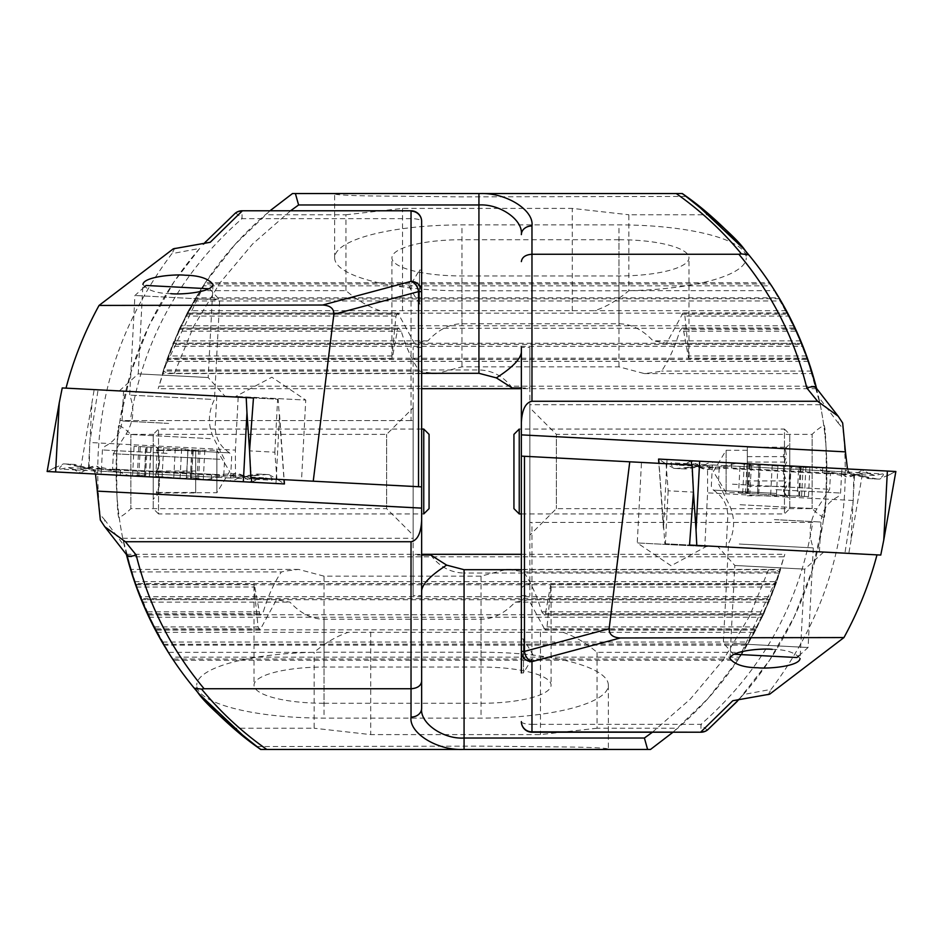 <?xml version="1.0" encoding="UTF-8"?>
<svg xmlns="http://www.w3.org/2000/svg" width="943" height="943" viewBox="0 0 943 943"><rect width="100%" height="100%" fill="white"/><g stroke="black" fill="none" stroke-linecap="round" stroke-linejoin="round"><path stroke-width="0.71" stroke-dasharray="4.71 3.54" d="M105.027 520.277L100.076 514.489C89.774 418.138 113.714 331.193 171.885 253.655L199.692 248.422A339.48 339.48 0 0 0 124.37 545.926L105.027 520.277A10.609 4.503 -35.8 0 0 103.671 525.145M100.335 520.017L100.076 514.489M421.639 486.883L250.897 477.924M95.526 474.034L93.274 469.673M421.639 270.075L421.639 304.023L421.639 270.075L419.517 270.075L419.517 304.023L419.517 270.075L409.321 287.049L419.517 304.023L421.639 304.023M421.639 595.622L421.639 590.707L421.639 595.622L413.152 595.622L413.152 347.378L413.152 555.026L421.639 555.026M199.692 248.422L173.913 282.016L148.982 325.748L130.877 372.473L119.95 420.578L130.264 420.578C143.242 339.834 180.502 272.515 242.033 218.646L411.03 218.646A10.609 2.746 0 0 1 421.639 221.393L421.639 508.124M170.789 293.65C156.844 293.45 147.556 290.385 142.935 284.444L138.244 373.864L208.167 377.53L138.244 373.864L119.29 390.932L225.236 396.484L119.29 390.932M126.763 554.979L124.37 545.926M755.885 629.83L155.289 629.83L168.29 652.356L314.137 652.356C325.359 642.82 336.686 636.148 348.144 632.34L754.541 632.34L755.885 629.83L737.744 660.277L173.441 660.277L172.616 659.039L738.558 659.039L763.37 614.73L747.28 645.177L163.893 645.177L162.055 642.053L749.119 642.053L769.96 599.618L755.756 630.077L545.125 630.077L547.011 626.942L551.007 587.041A70.018 18.117 180 0 0 551.066 586.31A70.018 18.117 180 0 0 550.724 584.519L545.419 613.74L544.252 614.966L541.765 611.842C537.097 596.247 531.074 582.939 523.695 571.929A70.018 18.117 180 0 0 506.45 569.419L481.048 576.161L324.038 576.161L298.636 569.419A70.018 18.117 180 0 0 281.391 571.929C274.012 582.939 267.989 596.247 263.321 611.842L260.834 614.977L259.667 613.74L254.362 584.519A70.018 18.117 180 0 0 254.021 586.31A70.018 18.117 180 0 0 254.08 587.041L258.076 626.942L259.962 630.077L276.547 599.618A70.018 18.117 180 0 0 289.961 602.141C300.569 613.433 311.921 619.138 324.038 619.245L481.048 619.245C493.165 619.138 504.517 613.433 515.126 602.141A70.018 18.117 180 0 0 528.54 599.618L545.125 630.077M156.632 632.34L348.144 632.34M168.29 652.356A339.48 339.48 0 0 0 233.475 728.232L314.137 728.232L314.137 652.356M411.03 210.784L411.03 420.578L413.152 420.578L119.95 420.578A339.48 339.48 0 0 0 122.731 538.264L134.472 581.642L776.702 581.642L779.519 573.049L464.074 573.049L464.074 569.702M258.076 626.942L153.792 626.942L154.77 628.84L134.472 581.642M126.433 554.59L140.059 596.742L771.115 596.742L784.812 554.319L775.617 584.766L135.556 584.778M141.309 599.866L140.059 596.742L140.813 598.64L770.36 598.64L769.865 599.878L141.226 599.654L162.055 642.053M776.702 581.642L776.042 583.54L135.132 583.54L132.751 576.503M298.636 569.419L130.535 569.419L146.471 611.842L263.321 611.842M260.834 614.977L147.921 614.977L146.471 611.842M259.962 630.077L155.418 630.077L154.77 628.84L261.152 628.84M763.37 614.73L147.803 614.73L171.367 657.153L739.807 657.153M163.375 644.293L748.011 643.939L749.119 642.053M233.475 728.232L260.669 749.449L462.577 749.449M257.651 747.304L247.82 739.972M199.421 694.272L198.407 693.093M197.028 691.49L196.733 685.16A127.305 32.946 180 0 0 324.038 718.106L481.048 718.106A127.305 32.946 180 0 0 608.353 685.16A127.305 32.946 180 0 0 481.048 652.214L324.038 652.214A127.305 32.946 180 0 0 196.733 685.16M119.254 517.589C115.859 521.432 115.859 421.639 119.254 425.411C115.871 421.556 115.848 521.302 119.254 517.589A53.044 53.044 0 0 0 130.865 508.631L130.865 434.369L130.865 508.631L386.63 508.631L386.63 434.369L386.63 508.631L413.152 535.153L413.152 407.847L413.152 535.153M411.03 420.578L130.264 420.578M430.751 555.026C439.403 566.684 450.506 572.684 464.074 573.049M421.639 354.049C421.58 356.171 418.751 357.786 413.152 358.894M122.731 538.264L413.152 538.264M123.45 541.73L413.152 541.73M256.626 746.573L481.048 746.137L575.772 747.092C600.267 747.658 610.687 748.436 607.009 749.414L606.597 749.461M521.361 569.702L768.58 569.702C775.606 569.867 779.295 570.857 779.649 572.66L779.519 573.049M779.649 572.66L738.004 659.876L707.993 698.515L673.019 732.216M260.669 749.449L650.505 749.449L677.699 728.232A339.48 339.48 0 0 0 742.884 652.356L754.541 632.34M543.934 628.84L756.404 628.84L775.7 584.519L763.264 614.977L544.252 614.977M545.419 613.74L763.83 613.74L780.639 569.419L771.115 596.742M324.038 703.278L481.048 703.278A70.018 18.117 180 0 0 551.066 685.16A70.018 18.117 180 0 0 481.048 667.043L324.038 667.043A70.018 18.117 180 0 0 254.021 685.16A70.018 18.117 180 0 0 324.038 703.278L324.038 619.245M608.353 685.16L608.353 749.001L607.009 749.414L266.763 749.449M266.669 749.449L260.881 749.449M608.318 748.942L608.836 749.449L607.009 749.414M652.426 732.216L690.429 698.987L723.21 659.888L749.532 616.25L768.58 569.702M174.903 247.985L171.885 253.655M204.82 242.681L203.063 244.614L207.366 242.245M235.149 213.33A10.609 1.815 -130.5 0 1 242.033 218.646L242.033 210.784M506.45 569.419L780.639 569.419M131.301 571.929L281.391 571.929M523.695 571.929L779.873 571.929M135.474 584.519L254.362 584.519M550.724 584.519L775.7 584.519M136.37 587.041L254.08 587.041M551.007 587.041L774.804 587.041M141.214 599.618L276.547 599.618M528.54 599.618L769.96 599.618M142.252 602.141L289.961 602.141M515.126 602.141L768.922 602.141M126.362 554.319L421.639 554.319M521.361 554.319L784.812 554.319M127.01 556.83L784.163 556.83M148.982 617.241L762.192 617.241M563.03 632.34C574.487 636.148 585.815 642.82 597.037 652.356L742.884 652.356M597.037 652.356L597.037 728.232L677.699 728.232M597.037 728.232L540.457 734.597L370.717 734.597L314.137 728.232M413.152 555.026L413.152 595.622M89.161 469.449L89.762 442.503L98.084 389.824L66.01 388.139L246.206 397.581M276.936 479.292L274.837 452.204L249.541 450.872M235.479 477.123L235.396 450.129L89.762 442.503M98.084 389.824L238.178 397.168L235.785 397.038L235.821 396.402L271.879 377.224L305.744 400.068L235.821 396.402L305.744 400.068L301.524 480.576M238.178 397.168L235.396 450.129M235.785 397.038L278.138 399.254L283.996 479.669M274.837 452.204L277.607 399.231M213.047 284.444L208.167 377.53L225.236 396.484M202.757 479.657L129.721 475.826L202.757 479.657M188.128 478.891L162.113 476.698L153.544 477.075L203.346 479.681M150.868 447.194L149.348 476.227L153.544 477.075L132.362 475.967L202.981 479.669L197.087 478.549C189.413 476.934 185.854 476.745 186.408 477.983L188.034 449.139L134.083 446.31L187.704 449.116M204.82 450.023L203.275 479.681L198.572 478.62C191.476 477.04 189.048 476.91 191.264 478.231L193.339 449.41M191.794 449.339L190.321 477.523L191.264 478.231L189.578 478.961M183.378 478.643L186.514 478.195L188.034 449.139M147.697 476.769L155.772 476.368L181.056 478.514M150.986 447.194L149.477 476.038C150.149 474.859 146.589 474.671 138.798 475.472L132.362 475.967M134.083 446.31L132.527 475.967L137.313 475.402C144.527 474.565 146.967 474.694 144.621 475.791L145.576 446.911M147.108 446.994L145.635 475.178L144.621 475.791L146.236 476.698M149.477 476.038L151.198 447.206M219.86 459.3L113.349 453.724L219.86 459.3M219.059 474.659L112.547 469.072L219.059 474.659M146.071 285.47L208.898 288.758M216.077 299.756L134.92 295.501L216.077 299.756M210.855 399.337L129.698 395.093L210.855 399.337M165.779 477.712L230.41 481.107L165.779 477.712M99.357 474.235L251.675 482.215L79.884 473.221L99.357 474.235L94.3 470.899L100.606 468.636L120.386 472.266L91.235 467.068L79.872 473.221L284.421 483.936L276.205 478.596L284.291 483.924M100.606 468.636L96.764 466.278L92.662 466.384L79.695 470.144L60.552 469.131C58.584 468.883 59.692 467.127 63.876 463.873L73.778 464.392L63.464 463.862L47.15 471.5L79.872 473.221L74.497 469.72L80.214 473.233M62.238 387.938L94.182 389.612L79.872 473.221M94.182 389.612L278.138 399.254M170.188 393.596L216.807 396.036L170.188 393.596M65.857 463.98L101.243 471.264L75.523 465.653L75.157 469.897L94.3 470.899A14.852 14.628 93 0 0 87.11 468.53A14.852 14.628 93 0 1 87.11 468.53L67.955 467.528L75.157 469.897M231.554 475.496L235.62 473.539L239.699 474.093L252.194 479.174L271.336 480.187C273.317 480.14 272.397 478.278 268.578 474.6L258.677 474.081L266.61 474.506L230.646 478.054L256.814 475.154L256.732 479.421L237.589 478.419L231.554 475.496L211.503 477.052L241.043 474.918L243.6 476.887L243.341 481.779M266.61 474.506L268.578 474.6M268.991 474.624L276.205 478.596L275.945 483.488L279.564 414.46L284.126 479.669M256.814 475.154L258.677 474.081L257.498 474.023L246.96 475.637L233.593 476.168L120.492 470.286L120.221 475.331M75.523 465.653L73.778 464.392L74.957 464.463C80.332 466.549 89.125 468.164 101.337 469.284L101.243 471.264L211.503 477.052L211.338 480.105M251.675 482.215L257.404 479.303L251.357 482.203M777.221 465.288L712.59 461.893L777.221 465.288M843.643 468.765L691.325 460.785L863.116 469.779L843.643 468.765L848.7 472.101L842.394 474.364L822.614 470.734L851.765 475.932L863.128 469.779L658.579 459.064L666.795 464.404L658.709 459.076M842.394 474.364L846.236 476.722L850.338 476.616L863.305 472.856L882.448 473.869C884.416 474.117 883.308 475.873 879.124 479.127L869.222 478.608L879.536 479.138L895.85 471.5L863.128 469.779L868.503 473.28L862.786 469.767M880.762 555.062L848.818 553.388L863.128 469.779M848.818 553.388L664.862 543.746L659.004 463.331M664.862 543.746L707.215 545.962L704.822 545.832L707.604 492.871L707.521 465.877L641.476 462.424L692.103 465.076M772.812 549.404L726.193 546.964L772.812 549.404M877.143 479.02L841.757 471.736L867.477 477.347L867.843 473.103L848.7 472.101A14.852 14.628 -87 0 0 855.89 474.47A14.852 14.628 -87 0 1 855.89 474.47L875.045 475.472L867.843 473.103M711.446 467.504L707.38 469.461L703.301 468.907L690.806 463.826L671.664 462.813C669.683 462.86 670.603 464.722 674.422 468.4L684.323 468.919L676.39 468.494L712.354 464.946L686.186 467.846L686.268 463.579L705.411 464.581L711.446 467.504L731.497 465.948L701.957 468.082L699.4 466.113L699.659 461.221M676.39 468.494L674.422 468.4M674.009 468.376L666.795 464.404L667.055 459.512L663.436 528.54L658.874 463.331M686.186 467.846L684.323 468.919L685.502 468.977L696.04 467.363L709.407 466.832L822.508 472.714L822.779 467.669M867.477 477.347L869.222 478.608L868.043 478.537C862.668 476.451 853.875 474.836 841.663 473.716L841.757 471.736L731.497 465.948L731.662 462.895M691.325 460.785L685.596 463.697L691.643 460.797M837.973 422.723L842.924 428.511C853.226 524.862 829.286 611.807 771.115 689.345L743.308 694.578A339.48 339.48 0 0 0 818.63 397.074L837.973 422.723A10.609 4.503 144.2 0 0 839.329 417.855M842.665 422.983L842.924 428.511M521.361 456.117L707.521 465.877M847.474 468.966L849.726 473.327M521.361 638.977L523.483 638.977L533.679 655.951L523.483 672.925L523.483 638.977L523.483 672.925L521.361 672.925L521.361 347.378L521.361 352.293L521.361 347.378L529.848 347.378L529.848 595.622L529.848 387.974L521.361 387.974M772.211 649.35C786.156 649.55 795.444 652.615 800.065 658.556L804.756 569.136L734.833 565.47L804.756 569.136L823.71 552.068L717.764 546.516L823.71 552.068M816.237 388.021L818.63 397.074M738.746 699.706L769.441 660.465L794.195 616.863L812.182 570.338L823.05 522.422A339.48 339.48 0 0 0 820.269 404.736L806.63 355.959L789.208 316.058L774.71 290.644L628.863 290.644C617.641 300.18 606.314 306.852 594.856 310.66L188.459 310.66L187.115 313.17L205.256 282.723L769.559 282.723L770.384 283.961L204.442 283.961L179.63 328.27L195.72 297.823L779.107 297.823L780.945 300.947L193.881 300.947L173.041 343.382L187.244 312.923L397.875 312.923L395.989 316.058L391.993 355.959A70.018 18.117 0 0 0 391.934 356.69A70.018 18.117 0 0 0 392.276 358.481L397.581 329.26L398.748 328.034L401.235 331.158C405.903 346.753 411.926 360.061 419.305 371.07A70.018 18.117 0 0 0 436.55 373.581L461.952 366.839L618.962 366.839L644.364 373.581A70.018 18.117 0 0 0 661.609 371.07C668.988 360.061 675.011 346.753 679.679 331.158L682.166 328.023L683.333 329.26L688.638 358.481A70.018 18.117 0 0 0 688.979 356.69A70.018 18.117 0 0 0 688.92 355.959L684.924 316.058L683.038 312.923L666.453 343.382A70.018 18.117 0 0 0 653.039 340.859C642.431 329.567 631.079 323.862 618.962 323.755L461.952 323.755C449.835 323.862 438.483 329.567 427.874 340.859A70.018 18.117 0 0 0 414.46 343.382L397.875 312.923M786.368 310.66L594.856 310.66M774.71 290.644A339.48 339.48 0 0 0 709.525 214.768L628.863 214.768L628.863 290.644M816.567 388.41L802.941 346.258L171.885 346.258L158.188 388.681L167.382 358.234L807.444 358.222M801.691 343.134L802.941 346.258L802.187 344.36L172.64 344.36L173.135 343.122L801.774 343.346L780.945 300.947M808.528 361.358L166.298 361.358L166.958 359.46L807.868 359.46L810.249 366.497M644.364 373.581L812.465 373.581L796.529 331.158L679.679 331.158M682.166 328.023L795.079 328.023L796.529 331.158M681.848 314.16L788.23 314.16L789.208 316.058L684.924 316.058M179.63 328.27L795.197 328.27L771.633 285.847L203.193 285.847M779.625 298.707L194.989 299.061L193.881 300.947M709.525 214.768L682.331 193.551L480.423 193.551M685.349 195.696L695.18 203.028M743.579 248.728L744.593 249.907M745.972 251.51L746.267 257.84A127.305 32.946 0 0 0 618.962 224.894L461.952 224.894A127.305 32.946 0 0 0 334.647 257.84A127.305 32.946 0 0 0 461.952 290.786L618.962 290.786A127.305 32.946 0 0 0 746.267 257.84M743.308 694.578L738.18 700.319L739.937 698.386L735.634 700.755M823.746 425.411C827.141 421.568 827.141 521.361 823.746 517.589C827.129 521.444 827.152 421.698 823.746 425.411A53.044 53.044 0 0 0 812.135 434.369L812.135 508.631L812.135 434.369L556.37 434.369L556.37 508.631L556.37 434.369L529.848 407.847L529.848 535.153L529.848 407.847M812.736 522.422L529.848 522.422L812.736 522.422C799.758 603.166 762.498 670.485 700.967 724.354L531.97 724.354L531.97 522.422M512.249 387.974C503.597 376.316 492.494 370.316 478.926 369.951L163.481 369.951L166.298 361.358M521.361 588.951C521.42 586.829 524.249 585.214 529.848 584.106M521.361 721.607A10.609 2.746 180 0 0 531.97 724.354L531.97 732.216M820.269 404.736L529.848 404.736M819.55 401.27L529.848 401.27M686.374 196.427L461.952 196.863L367.228 195.908C342.733 195.342 332.313 194.564 335.991 193.586L336.403 193.539M421.639 373.298L174.42 373.298C167.394 373.133 163.705 372.143 163.351 370.34L163.481 369.951M163.351 370.34L204.996 283.124L235.007 244.485L269.981 210.784M682.331 193.551L292.495 193.551L265.301 214.768A339.48 339.48 0 0 0 200.116 290.644L188.459 310.66M399.066 314.16L186.596 314.16L167.3 358.481L179.736 328.023L398.748 328.023M397.581 329.26L179.17 329.26L162.361 373.581L171.885 346.258M618.962 239.722L461.952 239.722A70.018 18.117 0 0 0 391.934 257.84A70.018 18.117 0 0 0 461.952 275.957L618.962 275.957A70.018 18.117 0 0 0 688.979 257.84A70.018 18.117 0 0 0 618.962 239.722L618.962 323.755M334.647 257.84L334.647 193.999L335.991 193.586L676.237 193.551M676.331 193.551L682.119 193.551M334.682 194.058L334.164 193.551L335.991 193.586M290.574 210.784L252.571 244.013L219.79 283.112L193.468 326.749L174.42 373.298M768.097 695.015L771.115 689.345M707.851 729.67A10.609 1.815 49.5 0 1 700.967 724.354L700.967 732.216M436.55 373.581L162.361 373.581M811.699 371.07L661.609 371.07M419.305 371.07L163.127 371.07M807.526 358.481L688.638 358.481M392.276 358.481L167.3 358.481M806.63 355.959L688.92 355.959M391.993 355.959L168.196 355.959M801.786 343.382L666.453 343.382M414.46 343.382L173.041 343.382M800.748 340.859L653.039 340.859M427.874 340.859L174.078 340.859M816.638 388.681L521.361 388.681M421.639 388.681L158.188 388.681M815.99 386.17L158.837 386.17M794.018 325.759L180.808 325.759M787.711 313.17L187.115 313.17M379.97 310.66C368.513 306.852 357.185 300.18 345.963 290.644L200.116 290.644M345.963 290.644L345.963 214.768L265.301 214.768M345.963 214.768L402.543 208.403L572.283 208.403L628.863 214.768M529.848 387.974L529.848 347.378M853.839 473.551L853.238 500.497L844.916 553.176L876.99 554.861L696.794 545.419M666.064 463.708L668.163 490.796L693.459 492.128M853.238 500.497L707.604 492.871M707.215 545.962L671.121 565.776L637.256 542.932L707.179 546.598L637.256 542.932L641.476 462.424M668.163 490.796L665.393 543.769M844.916 553.176L704.822 545.832M729.953 658.556L734.833 565.47L717.764 546.516M746.644 463.685L813.279 467.174L746.644 463.685M764.797 464.628L789.892 466.773L798.733 466.408L739.654 463.319L809.896 466.997L803.094 467.469C795.161 468.258 791.153 468.046 791.047 466.832L789.491 495.676L808.481 496.666L738.593 493L789.574 495.676M799.558 496.195L801.09 466.879L800.206 467.315L798.733 466.408L810.638 467.033L805.888 467.61L810.638 467.033M740.668 463.367L747.009 464.51C754.813 466.137 758.82 466.349 759.056 465.147L757.512 493.991L759.056 465.147L763.087 464.545M757.583 494.002L759.056 465.147M748.377 493.519L749.897 464.663L750.581 463.885L749.897 464.663L751.359 465.512L749.885 493.59M749.897 464.663C752.844 466.031 750.946 465.925 744.216 464.369L740.149 463.343L738.593 493M785.366 465.712L777.928 466.137L752.479 463.991M789.491 495.676L791.047 466.832L787.075 465.795M798.697 496.159L800.206 467.315L798.674 468.011L797.2 496.077M800.206 467.315C797.13 468.365 799.027 468.471 805.888 467.61L804.379 496.454M808.481 496.666L809.896 466.997M732.475 484.183L829.651 489.276L732.475 484.183M733.277 468.836L830.453 473.928L733.277 468.836M796.929 657.53L734.102 654.242M734.043 643.621L808.08 647.499L734.043 643.621M739.253 544.028L813.302 547.907L739.253 544.028M513.935 508.631L513.935 434.369M519.239 513.935L519.239 429.065L784.458 429.065L784.458 513.935L784.458 429.065L789.762 434.369L789.762 508.631L789.762 434.369M789.762 496.961L789.762 443.917L789.762 496.961M783.397 491.079L786.674 495.794C782.407 490.879 782.407 485.928 786.674 480.93C782.407 472.903 782.407 464.793 786.674 456.624L785.177 448.514L786.674 447.206C782.407 452.121 782.407 457.072 786.674 462.07C782.407 470.097 782.407 478.207 786.674 486.376L783.397 491.079M747.327 480.93L747.327 447.206L747.327 480.93L786.674 480.93M747.327 456.624L786.674 456.624M747.327 447.206L786.674 447.206M747.327 462.07L786.674 462.07M747.327 486.376L786.674 486.376M747.327 495.794L786.674 495.794M747.327 451.921L747.327 492.717L747.327 451.921M726.11 491.079L726.11 450.282L726.11 491.079M429.065 434.369L429.065 508.631M423.761 429.065L423.761 513.935L158.542 513.935L158.542 429.065L158.542 513.935L153.237 508.631L153.237 434.369L153.237 508.619M153.237 499.083L153.237 443.917L153.237 499.083L159.603 492.717M195.672 492.47L156.326 492.47C160.593 492.635 160.593 492.8 156.326 492.953C160.593 486.034 160.593 479.044 156.326 471.995C160.593 464.899 160.593 457.744 156.326 450.53C160.593 450.365 160.593 450.2 156.326 450.047C160.593 456.966 160.593 463.956 156.326 471.005C160.593 478.101 160.593 485.256 156.326 492.47C160.593 492.635 160.593 492.8 156.326 492.953L195.672 492.953L195.672 450.047L195.672 471.995L156.326 471.995M195.672 450.53L156.326 450.53C160.593 450.365 160.593 450.2 156.326 450.047L195.672 450.047M195.672 471.005L156.326 471.005M195.672 471.995L195.672 492.953M195.672 450.282L195.672 492.717L195.672 450.282L216.89 450.282L216.89 492.717L216.89 450.282L229.644 471.5L216.89 492.717L195.672 492.717M324.038 652.214L324.038 718.106M481.048 652.214L481.048 718.106M481.048 619.245L481.048 703.278M324.038 576.161L324.038 667.043M481.048 576.161L481.048 667.043M541.765 611.842L764.702 611.842M147.344 613.74L259.667 613.74M547.011 626.942L757.382 626.942M370.717 632.069L370.717 734.597M540.457 632.069L540.457 734.597M210.301 438.66L125.997 434.24L210.301 438.66M163.622 447.854L162.113 476.698M181.622 448.797L180.113 477.641M192.773 449.387L191.264 478.231M200.081 449.776L198.572 478.62M198.596 449.693L197.087 478.549M187.916 449.127L186.408 477.983M175.28 448.467L173.771 477.323M157.281 447.524L155.772 476.368M146.13 446.947L144.621 475.791M138.821 446.558L137.313 475.402M140.307 446.64L138.798 475.472M91.836 404.63L88.477 468.754M59.244 402.92L47.28 471.512L55.885 467.056L55.625 471.948M249.553 450.719L251.404 477.96M167.064 453.347L102.433 449.964L167.064 453.347M167.253 449.611L229.632 452.876L167.253 449.611M168.632 423.407L122.012 420.967L168.632 423.407M243.6 476.887L251.698 482.215M230.646 478.054C230.787 475.425 230.787 475.425 230.646 478.054C230.787 475.425 230.787 475.425 230.646 478.054L120.386 472.266L230.646 478.054L230.493 481.107M211.503 477.052C211.645 474.423 211.645 474.423 211.503 477.052C211.645 474.423 211.645 474.423 211.503 477.052L101.243 471.264L101.078 474.329M256.732 479.421A14.852 14.628 93 0 1 264.146 477.818L244.991 476.804L237.589 478.419L232.214 481.201M79.695 470.144A14.852 14.628 93 0 1 87.098 468.53L92.662 466.384M120.386 472.266L120.492 470.286C113.125 469.543 112.476 470.274 96.775 466.266M60.552 469.131L67.955 467.528L74.497 469.72M101.243 471.264L101.337 469.284L211.609 475.06L235.62 473.539M257.404 479.303L264.146 477.818A14.852 14.628 93 0 1 271.336 480.187M239.699 474.093L252.194 479.174M851.164 538.37L854.523 474.246M883.756 540.08L895.72 471.488L887.115 475.944L887.375 471.052M693.447 492.281L691.596 465.04M775.936 489.653L840.567 493.036L775.936 489.653M775.747 493.389L713.368 490.124L775.747 493.389M774.368 519.593L820.988 522.033L774.368 519.593M699.4 466.113L691.302 460.785M712.354 464.946C712.213 467.575 712.213 467.575 712.354 464.946C712.213 467.575 712.213 467.575 712.354 464.946L822.614 470.734L712.354 464.946L712.507 461.893M731.497 465.948C731.355 468.577 731.355 468.577 731.497 465.948C731.355 468.577 731.355 468.577 731.497 465.948L841.757 471.736L841.922 468.671M686.268 463.579A14.852 14.628 -87 0 1 678.854 465.182L698.009 466.196L705.411 464.581L710.786 461.799M863.305 472.856A14.852 14.628 -87 0 1 855.902 474.47L850.338 476.616M822.614 470.734L822.508 472.714C829.875 473.457 830.524 472.726 846.225 476.734M882.448 473.869L875.045 475.472L868.503 473.28M841.757 471.736L841.663 473.716L731.391 467.94L707.38 469.461M685.596 463.697L678.854 465.182A14.852 14.628 -87 0 1 671.664 462.813M703.301 468.907L690.806 463.826M478.926 369.951L478.926 373.298M618.962 290.786L618.962 224.894M461.952 290.786L461.952 224.894M461.952 323.755L461.952 239.722M618.962 366.839L618.962 275.957M461.952 366.839L461.952 275.957M401.235 331.158L178.298 331.158M795.656 329.26L683.333 329.26M395.989 316.058L185.618 316.058M572.283 310.931L572.283 208.403M402.543 310.931L402.543 208.403M740.09 504.729L817.003 508.76L740.09 504.729M788.383 495.617L789.892 466.773M770.655 494.686L772.176 465.842M745.5 493.366L747.009 464.51M742.695 493.224L744.216 464.369M758.702 494.061L760.211 465.205M776.419 494.981L777.928 466.137M789.539 495.676L791.047 466.832M801.574 496.301L803.094 467.469M254.021 586.31L254.021 685.16M551.066 586.31L551.066 685.16M421.639 347.378L413.152 347.378M119.254 425.411A53.044 53.044 0 0 1 130.865 434.369L386.63 434.369L413.152 407.847M144.232 287.108L134.92 295.501L129.698 395.093C134.861 408.743 133.623 421.792 125.997 434.24L113.349 453.724L112.547 469.072A148.523 148.523 0 0 0 129.721 475.826M209.629 288.794L219.672 299.945L214.45 399.526C207.896 412.574 207.755 425.682 214.037 438.849L224.587 459.547L223.786 474.907A148.523 148.523 0 0 1 205.998 479.822M123.58 391.156L122.012 420.967C120.987 432.578 115.27 441.041 104.885 446.334L102.433 449.964L101.16 474.329M216.807 396.036L215.24 425.847C215.063 437.505 219.849 446.522 229.632 452.876L231.683 456.742L230.41 481.107M819.42 551.844L820.988 522.033C822.013 510.422 827.73 501.959 838.115 496.666L840.567 493.036L841.84 468.671M726.193 546.964L727.76 517.153C727.937 505.495 723.151 496.478 713.368 490.124L711.317 486.258L712.59 461.893M688.979 356.69L688.979 257.84M391.934 356.69L391.934 257.84M787.582 312.923L683.038 312.923M521.361 595.622L529.848 595.622M823.746 517.589A53.044 53.044 0 0 1 812.135 508.631L556.37 508.631L529.848 535.153M743.049 464.097L739.654 463.319M798.768 655.892L808.08 647.499L813.302 547.907C808.139 534.257 809.377 521.208 817.003 508.76L829.651 489.276L830.453 473.928A148.523 148.523 0 0 0 813.279 467.174M733.371 654.206L723.328 643.055L728.55 543.474C735.104 530.426 735.245 517.318 728.963 504.151L718.413 483.453L719.214 468.093A148.523 148.523 0 0 1 737.002 463.178M747.528 493.472L749.06 464.133M521.361 513.935L784.458 513.935L789.762 508.631M785.165 494.486L789.762 499.083M785.165 448.514L789.762 443.917M747.327 450.282L726.11 450.282L713.356 471.5L726.11 492.717L747.327 492.717M421.639 429.065L158.542 429.065L153.237 434.369M159.603 450.282L153.237 443.917"/><path stroke-width="1.41" d="M421.639 221.393A10.609 10.609 0 0 0 411.03 210.784L242.033 210.784A10.609 10.609 0 0 0 235.149 213.33L204.82 242.681L235.149 213.33A10.609 9.807 49.5 0 1 242.033 211.149L210.23 242.268L173.335 248.811L99.05 305.438L322.671 305.037L411.03 281.368L411.03 211.149A10.609 10.243 0 0 1 421.639 221.393L421.639 520.524C420.967 533.325 417.431 540.398 411.03 541.742L125.407 541.742L104.803 526.772L100.335 520.017L95.526 474.034M421.639 520.524L421.639 708.393L421.639 508.124L97.553 491.138M256.626 746.573C219.165 720.087 191.453 684.701 197.393 691.914C204.513 702.841 225.613 722.02 260.669 749.449C235.809 731.98 213.66 711.564 194.246 688.178C161.607 648.548 138.951 603.862 126.315 554.107C127.446 556.559 130.723 556.853 136.146 554.967C148.511 604.793 171.166 649.385 204.112 688.744L201.602 689.109C220.591 712.165 242.316 732.275 266.763 749.449L266.669 749.449M606.597 749.461L462.577 749.449C436.739 750.357 408.802 732.829 411.03 717.081L411.03 688.744L204.112 688.744M142.935 284.444C143.76 276.629 174.785 274.024 185.193 275.238C199.138 275.439 208.415 278.515 213.047 284.444C212.222 292.271 181.186 294.864 170.789 293.65M421.639 486.883L313.241 481.201L333.857 314.302C333.963 308.561 330.239 305.485 322.671 305.037M411.03 541.742L411.03 688.744C417.431 688.284 420.967 685.832 421.639 681.4M418.527 486.718L418.527 291.611L421.639 291.611A10.609 10.243 0 0 0 411.03 281.368A10.609 7.367 75 0 1 418.527 291.611L333.857 314.302M126.433 554.59L135.132 583.54L147.344 613.74M132.751 576.503L130.535 569.419M140.059 596.742L135.556 584.778M153.792 626.942L141.32 599.878M147.803 614.73L163.163 643.939L155.289 629.83M171.367 657.153L163.375 644.293M260.881 749.449L257.651 747.304M247.82 739.972L199.421 694.272M198.407 693.093L197.028 691.49M421.639 590.707C422.429 583.87 430.762 575.336 446.64 565.116L464.074 569.702L521.361 569.702M446.64 565.116L430.751 555.026L421.639 555.026M411.03 717.081A10.609 8.687 0 0 0 421.639 708.393C419.741 723.057 443.08 739.347 464.074 738.027L644.399 738.027L652.426 732.216M673.019 732.216L650.505 749.449L647.605 749.449L644.399 738.027M647.605 749.449L260.669 749.449M196.58 690.948L194.246 688.178L201.602 689.109M173.335 248.811L210.23 242.268M421.639 554.319L521.361 554.319M313.241 481.201L250.897 477.924L249.541 450.872L253.467 397.958L246.206 397.581L253.467 397.958M66.01 388.139C73.613 359.318 84.622 331.747 99.05 305.438M208.898 288.758L146.071 285.47L144.232 287.108M284.126 479.669L284.421 483.936L243.341 481.779L246.96 412.751L246.206 397.581L62.238 387.938L59.244 402.92L55.625 471.948L47.15 471.5L59.244 402.92M243.341 481.779L55.625 471.948M521.361 434.876L845.447 451.862L842.665 422.983L838.197 416.228L817.593 401.258L531.97 401.258C525.569 402.602 522.033 409.675 521.361 422.476L521.361 456.117L692.103 465.076L693.459 492.128L689.533 545.042L880.762 555.062L883.756 540.08L887.375 471.052L895.85 471.5L883.756 540.08M658.874 463.331L658.579 459.064L887.375 471.052M689.533 545.042L696.794 545.419L696.04 530.249L699.659 461.221M845.447 451.862L847.474 468.966M521.361 422.476L521.361 347.378M521.361 672.925L521.361 456.117M686.374 196.427C723.835 222.913 751.547 258.299 745.607 251.086C738.487 240.159 717.387 220.98 682.331 193.551C707.191 211.02 729.34 231.436 748.754 254.822C781.393 294.452 804.049 339.138 816.685 388.893C815.554 386.441 812.277 386.147 806.854 388.033C794.489 338.207 771.834 293.615 738.888 254.256L741.398 253.891C722.409 230.835 700.684 210.725 676.237 193.551L676.331 193.551M336.403 193.539L480.423 193.551C506.261 192.643 534.198 210.171 531.97 225.919L531.97 254.256L738.888 254.256M800.065 658.556C799.24 666.371 768.215 668.976 757.807 667.762C743.862 667.561 734.585 664.485 729.953 658.556C730.778 650.729 761.814 648.136 772.211 649.35M737.226 701.368L707.851 729.67A10.609 9.807 -130.5 0 1 700.967 731.851L732.77 700.732L769.665 694.189L843.95 637.562L620.329 637.963C612.761 637.515 609.037 634.439 609.143 628.698L629.759 461.799M531.97 401.258L531.97 254.256C525.569 254.716 522.033 257.168 521.361 261.6M620.329 637.963L531.97 661.632A10.609 7.367 -105 0 1 524.473 651.389L609.143 628.698M816.567 388.41L807.868 359.46L795.656 329.26M810.249 366.497L812.465 373.581M802.941 346.258L807.444 358.222M789.208 316.058L801.68 343.122M795.197 328.27L779.837 299.061L787.582 312.923M771.633 285.847L779.625 298.707M682.119 193.551L685.349 195.696M695.18 203.028L743.579 248.728M744.593 249.907L745.972 251.51M524.473 456.282L524.473 651.389L521.361 651.389A10.609 10.243 180 0 0 531.97 661.632L531.97 731.851L700.967 732.216A10.609 10.609 0 0 0 707.851 729.67L738.746 699.706M521.361 352.293C520.571 359.13 512.238 367.664 496.36 377.884L478.926 373.298L421.639 373.298M496.36 377.884L512.249 387.974L521.361 387.974M531.97 225.919A10.609 8.687 180 0 0 521.361 234.607C523.259 219.943 499.92 203.653 478.926 204.973L298.601 204.973L290.574 210.784M269.981 210.784L292.495 193.551L295.395 193.551L298.601 204.973M295.395 193.551L682.331 193.551M746.42 252.052L748.754 254.822L741.398 253.891M769.665 694.189L732.77 700.732M521.361 388.681L421.639 388.681M876.99 554.861C869.387 583.682 858.378 611.253 843.95 637.562M734.102 654.242L796.929 657.53L798.768 655.892M519.239 513.935L519.239 429.065L513.935 434.369L513.935 508.631L519.239 513.935L521.361 513.935M423.761 429.065L423.761 513.923L429.065 508.631L429.065 434.369L423.761 429.065L421.639 429.065M125.407 541.742L136.146 554.967M464.074 569.702L464.074 749.449M246.96 412.751L249.553 450.719M251.404 477.96L251.698 482.215M283.996 479.669L284.291 483.924M696.04 530.249L693.447 492.281M691.596 465.04L691.302 460.785M659.004 463.331L658.709 459.076M817.593 401.258L806.854 388.033M478.926 373.298L478.926 193.551M531.97 732.216L531.97 731.851A10.609 10.243 180 0 1 521.361 721.607A10.609 10.609 0 0 0 531.97 732.216L700.967 732.216M104.803 526.76L126.763 554.979M126.315 554.107L128.236 561.45M411.03 210.784L242.033 210.784M204.82 242.681L205.774 241.632M838.197 416.24L816.237 388.021M816.685 388.893L814.764 381.55"/></g></svg>
